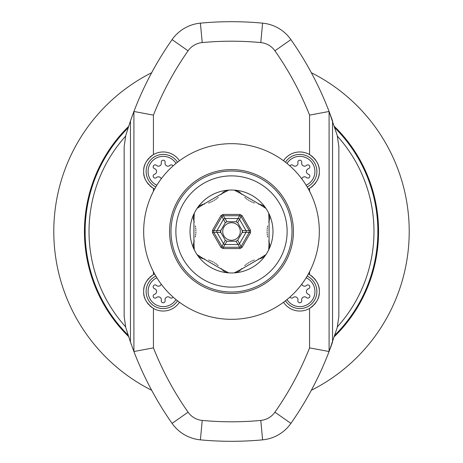 <?xml version="1.0" encoding="UTF-8"?>
<svg xmlns="http://www.w3.org/2000/svg" width="463" height="463" viewBox="0 0 463 463"><rect width="100%" height="100%" fill="white"/><g stroke="black" fill="none" stroke-linecap="round" stroke-linejoin="round"><path stroke-width="0.69" d="M179.482 302.264A19.515 19.515 0 0 1 153.432 308.416L153.432 347.869L133.911 351.533L130.456 342.076A331.792 331.792 0 0 0 131.411 344.773M125.774 327.555L130.456 342.076L130.456 120.924L125.774 135.445L124.153 146.574L124.153 316.426L125.774 327.555M329.911 349.362A331.792 331.792 0 0 0 332.544 342.076L332.544 120.924A331.792 331.792 0 0 0 329.089 111.467L337.226 135.445L338.847 146.574L338.847 316.426L337.226 327.555L329.089 351.533L309.568 347.869L309.568 308.416A19.515 19.515 0 0 1 283.518 302.264M133.095 113.638A331.792 331.792 0 0 0 130.456 120.924L133.911 111.467L153.432 115.131L153.432 154.584A19.515 19.515 0 0 1 179.482 160.736M200.398 439.85A331.792 331.792 0 0 0 262.602 439.85A39.037 39.037 0 0 0 290.909 423.39A331.792 331.792 0 0 0 329.089 351.533L329.089 111.467A331.792 331.792 0 0 0 290.909 39.61A39.037 39.037 0 0 0 262.602 23.15A331.792 331.792 0 0 0 200.398 23.15A39.037 39.037 0 0 0 172.091 39.61A331.792 331.792 0 0 0 133.911 111.467L133.911 351.533A331.792 331.792 0 0 0 172.091 423.39A39.037 39.037 0 0 0 200.398 439.85L202.227 420.421A312.276 312.276 0 0 0 260.773 420.421A19.515 19.515 0 0 0 274.924 412.192A312.276 312.276 0 0 0 309.568 347.869M283.518 160.736A19.515 19.515 0 0 1 309.568 154.584L309.568 115.131A312.276 312.276 0 0 0 274.924 50.808A19.515 19.515 0 0 0 260.773 42.579A312.276 312.276 0 0 0 202.227 42.579A19.515 19.515 0 0 0 188.076 50.808A312.276 312.276 0 0 0 153.432 115.131M309.568 191.265L309.568 188.389A19.515 19.515 0 0 1 308.375 189.026M308.375 273.974A19.515 19.515 0 0 1 309.568 274.611L309.568 271.735M153.432 347.869A312.276 312.276 0 0 0 188.076 412.192A19.515 19.515 0 0 0 202.227 420.421M153.432 271.735L153.432 274.611A19.515 19.515 0 0 1 154.625 273.974M154.625 189.026A19.515 19.515 0 0 1 153.432 188.389L153.432 191.265M153.432 308.416C146.54 303.427 143.287 297.79 143.675 291.516C143.287 285.237 146.54 279.606 153.432 274.611M153.432 188.389C146.54 183.394 143.287 177.763 143.675 171.484C143.287 165.21 146.54 159.573 153.432 154.584M152.119 275.444A19.515 19.515 0 0 0 151.465 275.913M150.915 276.342A19.515 19.515 0 0 0 149.815 277.302M148.82 278.309A19.515 19.515 0 0 0 148.16 279.067M147.928 279.351A19.515 19.515 0 0 0 147.136 280.422M146.43 281.51A19.515 19.515 0 0 0 145.822 282.609M145.457 283.356A19.515 19.515 0 0 0 145.307 283.703M144.85 284.838A19.515 19.515 0 0 0 144.485 285.949M144.184 287.066A19.515 19.515 0 0 0 144.068 287.616M143.958 288.183A19.515 19.515 0 0 0 143.802 289.294M152.119 307.588A19.515 19.515 0 0 1 151.465 307.119M150.915 306.691A19.515 19.515 0 0 1 149.815 305.73M148.82 304.723A19.515 19.515 0 0 1 148.154 303.959M147.928 303.682A19.515 19.515 0 0 1 147.136 302.611M146.43 301.523A19.515 19.515 0 0 1 145.822 300.418M145.457 299.671A19.515 19.515 0 0 1 145.307 299.329M144.85 298.195A19.515 19.515 0 0 1 144.485 297.084M144.184 295.967A19.515 19.515 0 0 1 144.068 295.429M143.958 294.85A19.515 19.515 0 0 1 143.802 293.739M155.84 276.098A17.079 17.079 0 0 0 163.19 308.595A17.079 17.079 0 0 0 177.532 300.788M156.853 277.783A15.129 15.129 0 0 0 163.19 306.639A15.129 15.129 0 0 0 175.998 299.567M173.017 297.026A1.95 1.95 0 0 1 169.938 297.611A2.928 2.928 0 0 0 165.094 300.406A1.95 1.95 0 0 1 163.19 302.785A1.95 1.95 0 0 1 161.286 300.406A2.928 2.928 0 0 0 156.442 297.611A1.95 1.95 0 0 1 153.427 297.153A1.95 1.95 0 0 1 154.538 294.312A2.928 2.928 0 0 0 154.538 288.721A1.95 1.95 0 0 1 153.427 285.879A1.95 1.95 0 0 1 156.442 285.422A2.928 2.928 0 0 0 161.217 284.172M329.089 351.533L329.089 111.467L309.568 115.131M309.568 154.584C316.46 159.573 319.713 165.21 319.325 171.484C319.713 177.763 316.46 183.394 309.568 188.389M309.568 274.611C316.46 279.606 319.713 285.237 319.325 291.516C319.713 297.79 316.46 303.427 309.568 308.416M310.881 187.556A19.515 19.515 0 0 0 311.535 187.087M312.085 186.658A19.515 19.515 0 0 0 313.185 185.698M314.18 184.691A19.515 19.515 0 0 0 314.84 183.933M315.071 183.649A19.515 19.515 0 0 0 315.864 182.578M316.57 181.49A19.515 19.515 0 0 0 317.178 180.391M317.543 179.644A19.515 19.515 0 0 0 317.693 179.297M318.15 178.162A19.515 19.515 0 0 0 318.515 177.051M318.816 175.934A19.515 19.515 0 0 0 318.932 175.384M319.042 174.817A19.515 19.515 0 0 0 319.198 173.706M310.881 155.412A19.515 19.515 0 0 1 311.535 155.881M312.085 156.309A19.515 19.515 0 0 1 313.185 157.27M314.18 158.277A19.515 19.515 0 0 1 314.846 159.041M315.071 159.318A19.515 19.515 0 0 1 315.864 160.389M316.57 161.477A19.515 19.515 0 0 1 317.178 162.582M317.543 163.329A19.515 19.515 0 0 1 317.693 163.671M318.15 164.805A19.515 19.515 0 0 1 318.515 165.916M318.816 167.033A19.515 19.515 0 0 1 318.932 167.571M319.042 168.15A19.515 19.515 0 0 1 319.198 169.261M307.16 186.902A17.079 17.079 0 0 0 299.81 154.405A17.079 17.079 0 0 0 285.468 162.212M306.147 185.217A15.129 15.129 0 0 0 299.81 156.361A15.129 15.129 0 0 0 287.002 163.433M301.783 178.828A2.928 2.928 0 0 1 306.558 177.578A1.95 1.95 0 0 0 309.573 177.121A1.95 1.95 0 0 0 308.462 174.279A2.928 2.928 0 0 1 308.462 168.688A1.95 1.95 0 0 0 309.573 165.847A1.95 1.95 0 0 0 306.558 165.389A2.928 2.928 0 0 1 301.714 162.594A1.95 1.95 0 0 0 299.81 160.215A1.95 1.95 0 0 0 297.906 162.594A2.928 2.928 0 0 1 293.062 165.389A1.95 1.95 0 0 0 289.983 165.974M310.881 307.588A19.515 19.515 0 0 0 311.535 307.119M312.085 306.691A19.515 19.515 0 0 0 313.185 305.73M314.18 304.723A19.515 19.515 0 0 0 314.846 303.959M315.071 303.682A19.515 19.515 0 0 0 315.864 302.611M316.57 301.523A19.515 19.515 0 0 0 317.178 300.418M317.543 299.671A19.515 19.515 0 0 0 317.693 299.329M318.15 298.195A19.515 19.515 0 0 0 318.515 297.084M318.816 295.967A19.515 19.515 0 0 0 318.932 295.429M319.042 294.85A19.515 19.515 0 0 0 319.198 293.739M310.881 275.444A19.515 19.515 0 0 1 311.535 275.913M312.085 276.342A19.515 19.515 0 0 1 313.185 277.302M314.18 278.309A19.515 19.515 0 0 1 314.84 279.067M315.071 279.351A19.515 19.515 0 0 1 315.864 280.422M316.57 281.51A19.515 19.515 0 0 1 317.178 282.609M317.543 283.356A19.515 19.515 0 0 1 317.693 283.703M318.15 284.838A19.515 19.515 0 0 1 318.515 285.949M318.816 287.066A19.515 19.515 0 0 1 318.932 287.616M319.042 288.183A19.515 19.515 0 0 1 319.198 289.294M285.468 300.788A17.079 17.079 0 0 0 316.466 295.284A17.079 17.079 0 0 0 307.16 276.098M287.002 299.567A15.129 15.129 0 0 0 314.585 294.757A15.129 15.129 0 0 0 306.147 277.783M289.983 297.026A1.95 1.95 0 0 0 293.062 297.611A2.928 2.928 0 0 1 297.906 300.406A1.95 1.95 0 0 0 299.81 302.785A1.95 1.95 0 0 0 301.714 300.406A2.928 2.928 0 0 1 306.558 297.611A1.95 1.95 0 0 0 309.573 297.153A1.95 1.95 0 0 0 308.462 294.312A2.928 2.928 0 0 1 308.462 288.721A1.95 1.95 0 0 0 309.573 285.879A1.95 1.95 0 0 0 306.558 285.422A2.928 2.928 0 0 1 301.783 284.172M152.119 155.412A19.515 19.515 0 0 0 151.465 155.881M150.915 156.309A19.515 19.515 0 0 0 149.815 157.27M148.82 158.277A19.515 19.515 0 0 0 148.154 159.041M147.928 159.318A19.515 19.515 0 0 0 147.136 160.389M146.43 161.477A19.515 19.515 0 0 0 145.822 162.582M145.457 163.329A19.515 19.515 0 0 0 145.307 163.671M144.85 164.805A19.515 19.515 0 0 0 144.485 165.916M144.184 167.033A19.515 19.515 0 0 0 144.068 167.571M143.958 168.15A19.515 19.515 0 0 0 143.802 169.261M152.119 187.556A19.515 19.515 0 0 1 151.465 187.087M150.915 186.658A19.515 19.515 0 0 1 149.815 185.698M148.82 184.691A19.515 19.515 0 0 1 148.16 183.933M147.928 183.649A19.515 19.515 0 0 1 147.136 182.578M146.43 181.49A19.515 19.515 0 0 1 145.822 180.391M145.457 179.644A19.515 19.515 0 0 1 145.307 179.297M144.85 178.162A19.515 19.515 0 0 1 144.485 177.051M144.184 175.934A19.515 19.515 0 0 1 144.068 175.384M143.958 174.817A19.515 19.515 0 0 1 143.802 173.706M177.532 162.212A17.079 17.079 0 0 0 146.534 167.716A17.079 17.079 0 0 0 155.84 186.902M175.998 163.433A15.129 15.129 0 0 0 148.415 168.243A15.129 15.129 0 0 0 156.853 185.217M173.017 165.974A1.95 1.95 0 0 0 169.938 165.389A2.928 2.928 0 0 1 165.094 162.594A1.95 1.95 0 0 0 163.19 160.215A1.95 1.95 0 0 0 161.286 162.594A2.928 2.928 0 0 1 156.442 165.389A1.95 1.95 0 0 0 153.427 165.847A1.95 1.95 0 0 0 154.538 168.688A2.928 2.928 0 0 1 154.538 174.279A1.95 1.95 0 0 0 153.427 177.121A1.95 1.95 0 0 0 156.442 177.578A2.928 2.928 0 0 1 161.217 178.828M232.756 319.32L230.244 319.32M225.284 319.105L222.934 318.909M216.065 317.959L215.318 317.826L216.065 317.959M215.318 145.174L216.065 145.041L215.318 145.174M222.934 144.091L225.284 143.895M230.244 143.68L232.756 143.68M237.716 143.895L240.066 144.091M246.935 145.041L247.682 145.174L246.935 145.041M247.682 317.826L246.935 317.959L247.682 317.826M240.066 318.909L237.716 319.105M246.223 144.913L244.238 144.601M243.306 144.468L241.321 144.224M221.679 144.224L219.694 144.468M218.762 144.601L216.777 144.913M241.321 318.775L243.306 318.532M244.238 318.399L246.223 318.087M231.5 319.325A87.825 87.825 0 0 0 319.325 231.5A87.825 87.825 0 0 0 231.5 143.675A87.825 87.825 0 0 0 143.675 231.5A87.825 87.825 0 0 0 231.5 319.325M216.777 318.087L218.762 318.399M219.694 318.532L221.679 318.775M231.5 170.997A60.503 60.503 0 0 0 170.997 231.5A60.503 60.503 0 0 0 231.5 292.003A60.503 60.503 0 0 0 292.003 231.5A60.503 60.503 0 0 0 231.5 170.997M231.5 287.124A55.624 55.624 0 0 0 287.124 231.5A55.624 55.624 0 0 0 231.5 175.876A55.624 55.624 0 0 0 175.876 231.5A55.624 55.624 0 0 0 231.5 287.124M265.49 255.223A9.758 9.758 0 0 0 265.965 254.575A41.473 41.473 0 0 1 234.249 272.881A9.758 9.758 0 0 0 235.048 272.8M258.325 258.967A29.273 29.273 0 0 1 259.378 258.782L265.965 254.575A41.473 41.473 0 0 0 268.714 249.812A9.758 9.758 0 0 0 269.038 249.077M269.038 213.923A9.758 9.758 0 0 0 268.714 213.188A41.473 41.473 0 0 1 268.714 249.812L269.067 241.999A29.273 29.273 0 0 1 268.702 240.991M268.702 222.008A29.273 29.273 0 0 1 269.067 221.001L268.714 213.188A41.473 41.473 0 0 0 265.965 208.425A9.758 9.758 0 0 0 265.49 207.777M235.048 190.2A9.758 9.758 0 0 0 234.249 190.119A41.473 41.473 0 0 1 265.965 208.425L259.378 204.218A29.273 29.273 0 0 1 258.325 204.033M241.877 194.535A29.273 29.273 0 0 1 241.188 193.713L234.249 190.119A41.473 41.473 0 0 0 228.751 190.119A9.758 9.758 0 0 0 227.952 190.2M197.51 207.777A9.758 9.758 0 0 0 197.035 208.425A41.473 41.473 0 0 1 228.751 190.119L221.812 193.713A29.273 29.273 0 0 1 221.123 194.535M204.675 204.033A29.273 29.273 0 0 1 203.622 204.218L197.035 208.425A41.473 41.473 0 0 0 194.286 213.188A9.758 9.758 0 0 0 193.962 213.923M193.962 249.077A9.758 9.758 0 0 0 194.286 249.812A41.473 41.473 0 0 1 194.286 213.188L193.933 221.001A29.273 29.273 0 0 1 194.298 222.008M194.298 240.991A29.273 29.273 0 0 1 193.933 241.999L194.286 249.812A41.473 41.473 0 0 0 197.035 254.575A9.758 9.758 0 0 0 197.51 255.223M227.952 272.8A9.758 9.758 0 0 0 228.751 272.881A41.473 41.473 0 0 1 197.035 254.575L203.622 258.782A29.273 29.273 0 0 1 204.675 258.967M221.123 268.465A29.273 29.273 0 0 1 221.812 269.287L228.751 272.881A41.473 41.473 0 0 0 234.249 272.881L241.188 269.287A29.273 29.273 0 0 1 241.877 268.465M260.814 258.441A9.758 9.758 0 0 1 259.378 258.782L241.188 269.287A9.758 9.758 0 0 1 240.175 270.357M236.373 272.504A9.758 9.758 0 0 0 237.056 272.273M237.774 271.972A9.758 9.758 0 0 0 238.364 271.665M238.995 271.277A9.758 9.758 0 0 0 239.591 270.849M261.531 258.186A9.758 9.758 0 0 0 262.203 257.879M262.851 257.526A9.758 9.758 0 0 0 263.412 257.168M264.032 256.699A9.758 9.758 0 0 0 264.576 256.218M244.8 265.554A29.273 29.273 0 0 1 245.575 264.905M246.374 264.286A29.273 29.273 0 0 1 247.19 263.696M248.029 263.129A29.273 29.273 0 0 1 248.886 262.596M249.864 262.035A29.273 29.273 0 0 1 250.645 261.624M251.548 261.178A29.273 29.273 0 0 1 252.462 260.773M253.4 260.391A29.273 29.273 0 0 1 254.343 260.044M202.186 258.441A9.758 9.758 0 0 0 203.622 258.782L221.812 269.287A9.758 9.758 0 0 0 222.825 270.357M223.403 270.849A9.758 9.758 0 0 0 224.005 271.277M224.636 271.665A9.758 9.758 0 0 0 225.226 271.972M225.944 272.273A9.758 9.758 0 0 0 226.627 272.504M208.657 260.044A29.273 29.273 0 0 1 209.606 260.397M210.543 260.773A29.273 29.273 0 0 1 211.464 261.184M212.372 261.63A29.273 29.273 0 0 1 213.258 262.104M214.236 262.671A29.273 29.273 0 0 1 214.988 263.14M215.822 263.702A29.273 29.273 0 0 1 216.632 264.292M217.425 264.911A29.273 29.273 0 0 1 218.2 265.559M198.424 256.218A9.758 9.758 0 0 0 198.968 256.699M199.588 257.168A9.758 9.758 0 0 0 200.149 257.526M200.797 257.879A9.758 9.758 0 0 0 201.469 258.186M193.511 219.584A9.758 9.758 0 0 0 193.933 221.001L193.933 241.999A9.758 9.758 0 0 0 193.511 243.416M193.378 244.163A9.758 9.758 0 0 0 193.303 244.898M193.285 245.639A9.758 9.758 0 0 0 193.314 246.304M193.412 247.074A9.758 9.758 0 0 0 193.551 247.78M195.357 225.99A29.273 29.273 0 0 1 195.531 226.986M195.67 227.993A29.273 29.273 0 0 1 195.774 228.994M195.843 229.995A29.273 29.273 0 0 1 195.878 231.002M195.872 232.131A29.273 29.273 0 0 1 195.843 233.016M195.774 234.023A29.273 29.273 0 0 1 195.67 235.019M195.531 236.02A29.273 29.273 0 0 1 195.357 237.01M193.551 215.22A9.758 9.758 0 0 0 193.412 215.926M193.314 216.696A9.758 9.758 0 0 0 193.285 217.361M193.303 218.102A9.758 9.758 0 0 0 193.378 218.837M222.825 192.643A9.758 9.758 0 0 0 221.812 193.713L203.622 204.218A9.758 9.758 0 0 0 202.186 204.559M201.469 204.814A9.758 9.758 0 0 0 200.797 205.121M200.149 205.474A9.758 9.758 0 0 0 199.588 205.832M198.968 206.301A9.758 9.758 0 0 0 198.424 206.782M218.2 197.446A29.273 29.273 0 0 1 217.425 198.095M216.626 198.714A29.273 29.273 0 0 1 215.81 199.304M214.971 199.871A29.273 29.273 0 0 1 214.114 200.404M213.136 200.965A29.273 29.273 0 0 1 212.355 201.376M211.452 201.822A29.273 29.273 0 0 1 210.538 202.227M209.6 202.609A29.273 29.273 0 0 1 208.657 202.956M226.627 190.496A9.758 9.758 0 0 0 225.944 190.727M225.226 191.028A9.758 9.758 0 0 0 224.636 191.335M224.005 191.723A9.758 9.758 0 0 0 223.409 192.151M260.814 204.559A9.758 9.758 0 0 0 259.378 204.218L241.188 193.713A9.758 9.758 0 0 0 240.175 192.643M239.597 192.151A9.758 9.758 0 0 0 238.995 191.723M238.364 191.335A9.758 9.758 0 0 0 237.774 191.028M237.056 190.727A9.758 9.758 0 0 0 236.373 190.496M254.343 202.956A29.273 29.273 0 0 1 253.394 202.603M252.457 202.227A29.273 29.273 0 0 1 251.536 201.816M250.628 201.37A29.273 29.273 0 0 1 249.742 200.896M248.764 200.329A29.273 29.273 0 0 1 248.012 199.86M247.178 199.298A29.273 29.273 0 0 1 246.368 198.708M245.575 198.089A29.273 29.273 0 0 1 244.8 197.441M264.576 206.782A9.758 9.758 0 0 0 264.032 206.301M263.412 205.832A9.758 9.758 0 0 0 262.851 205.474M262.203 205.121A9.758 9.758 0 0 0 261.531 204.814M269.489 243.416A9.758 9.758 0 0 0 269.067 241.999L269.067 221.001A9.758 9.758 0 0 0 269.489 219.584M269.622 218.837A9.758 9.758 0 0 0 269.697 218.102M269.715 217.361A9.758 9.758 0 0 0 269.686 216.696M269.588 215.926A9.758 9.758 0 0 0 269.449 215.22M267.643 237.01A29.273 29.273 0 0 1 267.469 236.014M267.33 235.007A29.273 29.273 0 0 1 267.226 234.006M267.157 233.005A29.273 29.273 0 0 1 267.122 231.998M267.128 230.869A29.273 29.273 0 0 1 267.157 229.984M267.226 228.977A29.273 29.273 0 0 1 267.33 227.981M267.469 226.98A29.273 29.273 0 0 1 267.643 225.99M269.449 247.78A9.758 9.758 0 0 0 269.588 247.074M269.686 246.304A9.758 9.758 0 0 0 269.715 245.639M269.697 244.898A9.758 9.758 0 0 0 269.622 244.163M222.83 214.56A19.029 19.029 0 0 0 221.164 215.521L223.108 214.421L239.892 214.421A19.029 19.029 0 0 0 239.892 214.421L241.836 215.521A19.029 19.029 0 0 0 240.17 214.56L239.631 215.729A1.95 1.626 30 0 1 241.096 216.574L241.836 215.521L242.091 215.689L250.489 230.233L250.506 232.461A19.029 19.029 0 0 0 250.506 230.539L249.221 230.655A1.95 1.626 90 0 1 249.221 232.345L250.506 232.461L250.489 232.767L242.091 247.311L240.17 248.44A19.029 19.029 0 0 0 241.836 247.479L241.096 246.426A1.95 1.626 150 0 1 239.631 247.271L240.17 248.44L239.892 248.579L223.108 248.579A19.029 19.029 0 0 0 223.108 248.579L221.164 247.479A19.029 19.029 0 0 0 222.83 248.44L223.369 247.271A1.95 1.626 -150 0 1 221.904 246.426L221.164 247.479L220.909 247.311L212.511 232.767L212.494 230.539A19.029 19.029 0 0 0 212.494 232.461L213.779 232.345A1.95 1.626 -90 0 1 213.779 230.655L212.494 230.539L212.511 230.233L220.909 215.689L221.164 215.521L221.904 216.574A1.95 1.626 -30 0 1 223.369 215.729L222.83 214.56M223.49 219.317A1.95 1.626 -30 0 1 224.954 218.472L223.369 215.729L239.631 215.729L238.046 218.472A1.95 1.626 30 0 1 239.51 219.317L241.096 216.574L249.221 230.655L246.056 230.655A1.95 1.626 90 0 1 246.056 232.345L249.221 232.345L241.096 246.426L239.51 243.683A1.95 1.626 150 0 1 238.046 244.528L239.631 247.271L223.369 247.271L224.954 244.528A1.95 1.626 -150 0 1 223.49 243.683L221.904 246.426L213.779 232.345L216.944 232.345A1.95 1.626 -90 0 1 216.944 230.655L223.49 219.317L221.904 216.574L213.779 230.655L220.793 230.522L225.302 222.715L223.49 219.317M226.806 221.748A1.95 1.95 -30 0 1 226.992 221.742L224.954 218.472L238.046 218.472L236.008 221.742A1.95 1.95 30 0 1 236.194 221.748M237.594 222.558A1.95 1.95 30 0 1 237.698 222.715L239.51 219.317L246.056 230.655L242.207 230.522A1.95 1.95 90 0 1 242.294 230.696M242.438 231.182A1.95 1.95 90 0 1 242.207 232.478L242.207 230.522L237.698 222.715L236.008 221.742L226.992 221.742L225.302 222.715A1.95 1.95 -30 0 1 225.406 222.558M220.706 230.696A1.95 1.95 -90 0 1 220.793 230.522L220.793 232.478L216.944 232.345L223.49 243.683L225.302 240.285L220.793 232.478A1.95 1.95 -90 0 1 220.706 232.304M222.715 231.5A8.785 8.785 0 0 1 231.5 222.715A8.785 8.785 0 0 1 240.285 231.5A8.785 8.785 0 0 1 231.5 240.285A8.785 8.785 0 0 1 222.715 231.5M225.406 240.442A1.95 1.95 -150 0 1 225.302 240.285L226.992 241.258L224.954 244.528L238.046 244.528L236.008 241.258L226.992 241.258A1.95 1.95 -150 0 1 226.806 241.252M236.194 241.252A1.95 1.95 150 0 1 236.008 241.258L237.698 240.285L239.51 243.683L246.056 232.345L242.207 232.478L237.698 240.285A1.95 1.95 150 0 1 237.594 240.442M133.911 351.533L133.911 111.467M125.542 136.249A142.477 142.477 0 0 0 125.542 326.751M337.458 326.751A142.477 142.477 0 0 0 337.458 136.249M128.129 127.857A146.377 146.377 0 0 0 128.129 335.143M334.871 335.143A146.377 146.377 0 0 0 334.871 127.857M377.056 215.972L377.171 217.124L377.056 215.972M377.397 219.647L377.501 220.996L377.397 219.647M377.849 228.386L377.849 234.614L377.849 228.386M377.501 242.004L377.397 243.353L377.501 242.004M377.171 245.876L377.056 247.028L377.171 245.876M376.378 252.41L376.923 248.226M376.923 214.774L376.378 210.59M85.944 247.028L85.829 245.876L85.944 247.028M85.603 243.353L85.499 242.004L85.603 243.353M85.151 234.614L85.151 228.386L85.151 234.614M85.499 220.996L85.603 219.647L85.499 220.996M85.829 217.124L85.944 215.972L85.829 217.124M86.077 248.226L86.622 252.41M376.396 252.283L376.5 251.554M376.818 249.1L377.223 245.367M377.316 244.366L377.38 243.555M377.611 240.366L377.681 239.122M377.825 235.383L377.854 234.232M377.877 232.657L377.877 232.027M377.877 230.973L377.877 230.343M377.854 228.768L377.831 227.64M377.681 223.878L377.611 222.634M377.38 219.445L377.31 218.634M377.223 217.633L376.818 213.9M376.5 211.446L376.396 210.717M86.778 209.542L86.622 210.59M86.604 210.717L86.5 211.446M86.182 213.9L85.777 217.633M85.684 218.634L85.62 219.445M85.389 222.634L85.319 223.878M85.175 227.617L85.146 228.768M85.123 230.343L85.123 230.973M85.123 232.027L85.123 232.657M85.146 234.232L85.169 235.36M85.319 239.122L85.389 240.366M85.62 243.555L85.69 244.366M85.777 245.367L86.182 249.1M86.5 251.554L86.604 252.283M151.673 72.72A177.723 177.723 0 0 0 151.673 390.28M311.327 72.72A177.723 177.723 0 0 1 311.327 390.28M260.773 420.421L262.602 439.85M188.076 412.192L172.091 423.39M188.076 50.808L172.091 39.61M202.227 42.579L200.398 23.15M260.773 42.579L262.602 23.15M274.924 50.808L290.909 39.61M274.924 412.192L290.909 423.39M231.5 293.432A61.932 61.932 0 0 0 293.432 231.5A61.932 61.932 0 0 0 231.5 169.568A61.932 61.932 0 0 0 169.568 231.5A61.932 61.932 0 0 0 231.5 293.432M220.562 231.818A1.95 1.95 -90 0 1 220.562 231.182M334.408 126.44A147.066 147.066 0 0 1 334.408 336.56M128.592 336.56A147.066 147.066 0 0 1 128.592 126.44"/></g></svg>
